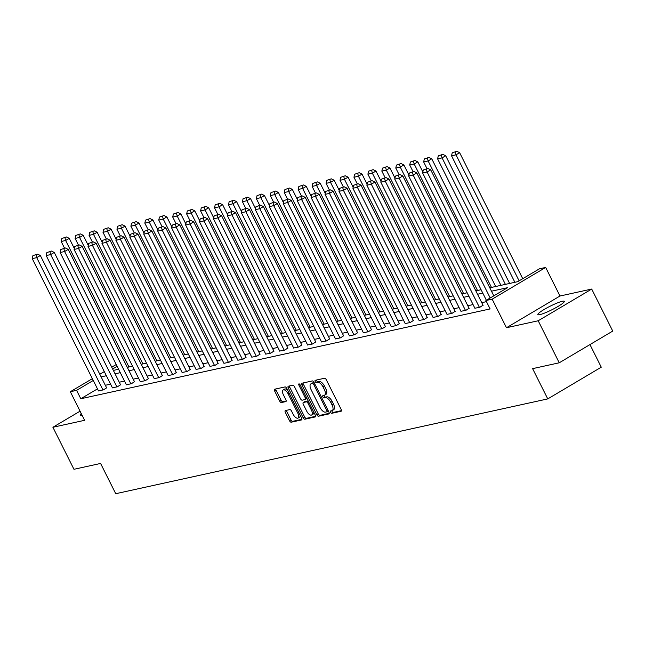 <?xml version="1.0" encoding="UTF-8"?>
<svg xmlns="http://www.w3.org/2000/svg" width="645" height="645" viewBox="0 0 645 645"><rect width="100%" height="100%" fill="white"/><g stroke="black" fill="none" stroke-linecap="round" stroke-linejoin="round"><path stroke-width="0.97" d="M330.579 412.284A1.306 0.605 -120.7 0 0 331.772 413.3L341.092 411.252A1.862 0.863 -120.7 0 0 341.221 411.204A1.862 0.863 -120.7 0 0 341.149 409.414L326.273 379.712A1.862 0.863 -120.7 0 0 324.572 378.252L315.252 380.3A1.306 0.605 -120.7 0 0 315.163 380.332A1.306 0.605 -120.7 0 0 315.212 381.59A1.306 0.605 -120.7 0 0 316.405 382.614L317.614 382.348A5.958 2.757 -120.7 0 1 323.064 387.008L324.306 389.483A5.958 2.757 -120.7 0 1 324.532 395.224A5.958 2.757 -120.7 0 1 324.137 395.377L322.935 395.643A1.306 0.605 -120.7 0 0 322.847 395.675A1.306 0.605 -120.7 0 0 322.895 396.933A1.306 0.605 -120.7 0 0 324.088 397.957L325.298 397.691A5.958 2.757 -120.7 0 1 330.748 402.351L331.99 404.826A5.958 2.757 -120.7 0 1 332.215 410.575A5.958 2.757 -120.7 0 1 331.82 410.728L330.619 410.994A1.306 0.605 -120.7 0 0 330.53 411.026A1.306 0.605 -120.7 0 0 330.579 412.284M331.804 410.728A1.306 0.605 -120.7 0 0 332.03 411.421A1.306 0.605 -120.7 0 0 333.223 412.445L341.471 410.631M316.437 380.042A1.306 0.605 -120.7 0 0 316.663 380.735A1.306 0.605 -120.7 0 0 317.856 381.751L319.057 381.485L317.614 382.348M324.121 395.385A1.306 0.605 -120.7 0 0 324.346 396.078A1.306 0.605 -120.7 0 0 325.54 397.102L326.741 396.836L325.298 397.691M539.817 314.639A14.795 1.983 -26.6 0 0 555.143 308.076A14.795 1.983 -26.6 0 0 564.327 301.328A14.795 1.983 -26.6 0 0 562.375 301.263A14.795 1.983 -26.6 0 0 547.049 307.826A14.795 1.983 -26.6 0 0 537.865 314.575A14.795 1.983 -26.6 0 0 539.817 314.639M285.396 410.567A1.862 0.863 -120.7 0 0 285.275 410.615A1.862 0.863 -120.7 0 0 285.348 412.413L289.524 420.742A1.862 0.863 -120.7 0 0 291.226 422.201L301.578 419.927A1.862 0.863 -120.7 0 0 301.699 419.879A1.862 0.863 -120.7 0 0 301.626 418.089L286.751 388.387A1.862 0.863 -120.7 0 0 285.05 386.927L274.697 389.201A1.862 0.863 -120.7 0 0 274.577 389.249A1.862 0.863 -120.7 0 0 274.649 391.039L279.688 401.109A1.862 0.863 -120.7 0 0 281.389 402.561L285.824 401.593A1.862 0.863 -120.7 0 0 285.945 401.545A1.862 0.863 -120.7 0 0 285.872 399.747L283.373 394.756A4.983 2.306 -120.7 0 1 283.179 389.959A4.983 2.306 -120.7 0 1 288.065 393.732L297.861 413.284A4.983 2.306 -120.7 0 1 298.055 418.081A4.983 2.306 -120.7 0 1 293.169 414.308L291.532 411.05A1.862 0.863 -120.7 0 0 289.831 409.591L285.396 410.567M97.476 388.87L80.794 398.755L76.586 390.354L70.329 391.725L92.364 378.663M559.239 362.796L538.196 320.767L591.707 289.057L612.75 331.079L559.239 362.796L532.609 368.642L547.758 398.9L115.737 493.707L100.588 463.449L73.957 469.294L52.906 427.264L84.632 420.306L70.329 391.725M591.707 289.057L559.981 296.015L506.47 327.733L538.196 320.767M506.47 327.733L492.159 299.159L485.903 300.53L507.591 287.67L491.482 291.209M80.794 398.755L490.111 308.931L485.903 300.53M316.8 414.751A1.862 0.863 -120.7 0 0 318.509 416.21L328.861 413.937A1.862 0.863 -120.7 0 0 328.982 413.897A1.862 0.863 -120.7 0 0 328.91 412.099L314.034 382.396A1.862 0.863 -120.7 0 0 312.333 380.937L301.981 383.211A1.862 0.863 -120.7 0 0 301.86 383.259A1.862 0.863 -120.7 0 0 301.933 385.057L316.8 414.751L318.251 413.897A1.862 0.863 -120.7 0 0 319.952 415.356L329.232 413.316M315.22 416.936L304.867 419.21A1.862 0.863 -120.7 0 1 303.158 417.75L288.291 388.048A1.862 0.863 -120.7 0 1 288.218 386.25A1.862 0.863 -120.7 0 1 288.339 386.202L292.774 385.234A1.862 0.863 -120.7 0 1 294.475 386.694L300.506 398.739A1.862 0.863 -120.7 0 0 302.207 400.19L305.15 399.545A1.862 0.863 -120.7 0 0 305.27 399.497A1.862 0.863 -120.7 0 0 305.198 397.707L298.917 385.17A1.306 0.605 -120.7 0 1 298.869 383.912A1.306 0.605 -120.7 0 1 300.151 384.896L315.268 415.09A1.862 0.863 -120.7 0 1 315.341 416.888A1.862 0.863 -120.7 0 1 315.22 416.936L315.437 416.799M80.061 411.171L52.906 427.264M547.758 398.9L601.269 367.182L589.957 344.591M486.459 301.634L481.75 302.666M473.059 304.577L467.81 305.73M459.119 307.641L453.87 308.786M445.171 310.697L439.922 311.849M431.231 313.76L425.982 314.905M417.291 316.816L412.042 317.969M403.351 319.872L398.102 321.025M389.403 322.935L384.154 324.088M375.463 325.991L370.214 327.144M361.522 329.055L356.274 330.208M347.582 332.111L342.334 333.263M333.642 335.174L328.394 336.327M319.694 338.23L314.446 339.383M305.754 341.294L300.506 342.447M291.814 344.349L286.565 345.502M277.874 347.413L272.625 348.566M263.926 350.469L258.677 351.622M249.986 353.533L244.737 354.686M236.046 356.588L230.797 357.741M222.106 359.652L216.857 360.805M208.166 362.708L202.917 363.861M194.218 365.771L188.969 366.924M180.278 368.827L175.029 369.98M166.337 371.891L161.089 373.036M152.397 374.947L147.149 376.1M138.449 378.01L133.201 379.155M124.509 381.066L119.26 382.219M110.569 384.13L105.32 385.275M474.881 308.221L479.864 307.27L483.032 305.222M460.941 311.277L465.916 310.326L469.084 308.286M446.993 314.341L451.976 313.389L455.144 311.342M433.053 317.396L438.036 316.445L441.204 314.405M419.113 320.46L424.096 319.509L427.264 317.461M405.173 323.516L410.147 322.565L413.324 320.525M391.233 326.58L396.207 325.628L399.376 323.58M377.285 329.635L382.267 328.684L385.436 326.644M363.345 332.691L368.327 331.748L371.496 329.7M349.405 335.755L354.387 334.803L357.556 332.756M335.464 338.81L340.439 337.867L343.608 335.819M321.516 341.874L326.499 340.923L329.668 338.875M307.576 344.93L312.559 343.987L315.728 341.939M293.636 347.994L298.619 347.042L301.787 344.994M279.696 351.049L284.671 350.106L287.847 348.058M265.756 354.113L270.731 353.162L273.899 351.114M251.808 357.169L256.791 356.217L259.959 354.178M237.868 360.233L242.851 359.281L246.019 357.233M223.928 363.288L228.911 362.337L232.079 360.297M209.988 366.352L214.962 365.401L218.131 363.353M196.048 369.408L201.022 368.456L204.191 366.416M182.1 372.471L187.082 371.52L190.251 369.472M168.16 375.527L173.142 374.576L176.311 372.536M154.22 378.591L159.194 377.639L162.371 375.592M140.279 381.647L145.254 380.695L148.423 378.655M126.331 384.71L131.314 383.759L134.483 381.711M112.391 387.766L117.374 386.815L120.542 384.775M98.451 390.83L103.434 389.878L106.602 387.83M489.781 287.799L517.717 281.672L539.413 268.812L545.67 267.441L492.159 299.159M559.981 296.015L545.67 267.441M99.798 374.253L104.297 371.593M111.73 367.182L116.229 364.522M93.259 380.469L76.586 390.354M482.791 293.112L477.542 294.265M468.851 296.176L463.602 297.321M454.91 299.232L449.662 300.385M440.962 302.295L435.714 303.44M427.022 305.351L421.774 306.504M413.082 308.415L407.834 309.56M399.142 311.471L393.893 312.623M385.194 314.526L379.945 315.679M371.254 317.59L366.005 318.743M357.314 320.646L352.065 321.799M343.374 323.709L338.125 324.862M329.434 326.765L324.185 327.918M315.486 329.829L310.237 330.982M301.546 332.885L296.297 334.037M287.606 335.948L282.357 337.101M273.665 339.004L268.417 340.157M259.717 342.068L254.469 343.221M245.777 345.123L240.529 346.276M231.837 348.187L226.589 349.34M217.897 351.243L212.648 352.396M203.957 354.307L198.708 355.459M190.009 357.362L184.76 358.515M176.069 360.426L170.82 361.571M162.129 363.482L156.88 364.635M148.189 366.545L142.94 367.69M134.241 369.601L128.992 370.754M120.301 372.665L115.052 373.81M106.36 375.721L101.112 376.874M113.351 370.407L118.599 369.254M127.291 367.352L132.539 366.199M141.231 364.288L146.48 363.135M155.171 361.232L160.42 360.079M169.119 358.168L174.368 357.016M183.059 355.113L188.308 353.96M196.999 352.049L202.248 350.896M210.939 348.993L216.188 347.84M224.887 345.93L230.136 344.777M238.827 342.874L244.076 341.721M252.767 339.81L258.016 338.657M266.708 336.755L271.956 335.602M280.648 333.691L285.896 332.546M294.596 330.635L299.844 329.482M308.536 327.571L313.784 326.426M322.476 324.516L327.725 323.363M336.416 321.452L341.665 320.307M350.364 318.396L355.613 317.243M364.304 315.341L369.553 314.188M378.244 312.277L383.493 311.124M392.184 309.221L397.433 308.068M406.124 306.157L411.373 305.004M420.072 303.102L425.321 301.949M434.012 300.038L439.261 298.885M447.953 296.982L453.201 295.829M461.893 293.918L467.141 292.766M475.841 290.863L481.089 289.71M117.124 366.32L112.633 368.98M81.246 413.534A14.795 1.983 -26.6 0 0 80.286 414.993A14.795 1.983 -26.6 0 0 82.028 415.098M333.272 409.865A5.958 2.757 -120.7 0 0 333.667 409.712A5.958 2.757 -120.7 0 0 333.433 403.972L331.99 404.826M326.741 396.836A5.958 2.757 -120.7 0 1 332.191 401.496L333.433 403.972M325.588 394.522A5.958 2.757 -120.7 0 0 325.983 394.369A5.958 2.757 -120.7 0 0 325.749 388.629L324.306 389.483M319.057 381.485A5.958 2.757 -120.7 0 1 324.508 386.153L325.749 388.629M303.045 382.977A1.862 0.863 -120.7 0 0 303.376 384.194L318.251 413.897M326.733 411.841A1.306 0.605 -120.7 0 0 326.822 411.808A1.306 0.605 -120.7 0 0 326.773 410.551L313.72 384.485A1.306 0.605 -120.7 0 0 312.527 383.461L311.253 383.743A5.958 2.757 -120.7 0 0 310.858 383.896A5.958 2.757 -120.7 0 0 311.092 389.636L320.017 407.455A5.958 2.757 -120.7 0 0 325.467 412.123L326.733 411.841M326.894 411.752L328.184 410.986A1.306 0.605 -120.7 0 0 328.265 410.954A1.306 0.605 -120.7 0 0 328.313 410.913M314.139 382.606A1.306 0.605 -120.7 0 0 313.97 382.606L312.527 383.461M310.858 383.896L312.301 383.041A5.958 2.757 -120.7 0 1 312.696 382.888L313.97 382.606M315.599 416.315L306.311 418.347L304.867 419.21M289.411 385.968A1.862 0.863 -120.7 0 0 289.734 387.194L304.609 416.888A1.862 0.863 -120.7 0 0 306.311 418.347M305.375 399.416L306.593 398.691A1.862 0.863 -120.7 0 0 306.714 398.642A1.862 0.863 -120.7 0 0 306.907 398.4M306.762 411.236A4.983 2.306 -120.7 0 0 311.648 415.001A4.983 2.306 -120.7 0 0 311.454 410.204L308.012 403.319A1.862 0.863 -120.7 0 0 306.302 401.859L303.368 402.504A1.862 0.863 -120.7 0 0 303.239 402.553A1.862 0.863 -120.7 0 0 303.311 404.342L306.762 411.236M311.648 415.001L313.099 414.146A4.983 2.306 -120.7 0 0 313.76 412.074M308.262 401.109A1.862 0.863 -120.7 0 0 307.754 401.005L306.302 401.859M304.585 401.779A1.862 0.863 -120.7 0 1 304.69 401.698A1.862 0.863 -120.7 0 1 304.811 401.65L307.754 401.005M298.055 418.081L299.498 417.226A4.983 2.306 -120.7 0 0 300.159 415.154M287.735 390.346A4.983 2.306 -120.7 0 0 284.63 389.104L283.179 389.959M275.77 388.967A1.862 0.863 -120.7 0 0 276.092 390.185L281.131 400.247A1.862 0.863 -120.7 0 0 282.841 401.706L286.203 400.972M286.469 410.333A1.862 0.863 -120.7 0 0 286.791 411.55L290.968 419.887A1.862 0.863 -120.7 0 0 292.669 421.338L301.957 419.306M522.732 278.696L459.635 152.688L456.015 154.832L519.112 280.841M514.879 282.292L451.548 155.816L452.209 152.841L456.781 151.293L452.209 152.841M455.338 152.155L456.015 154.832L451.548 155.816M456.781 151.293L459.635 152.688M486.362 300.256L422.62 172.957L427.087 171.981L430.707 169.837L427.861 168.442L423.281 169.982L427.861 168.442M493.804 295.845L430.707 169.837M490.192 297.982L427.087 171.981L426.409 169.296M423.281 169.982L422.62 172.957M509.631 283.445L445.687 155.751L442.075 157.896L505.406 284.372M500.939 285.348L437.608 158.872L438.269 155.897L442.841 154.357L438.269 155.897M441.398 155.211L442.075 157.896L437.608 158.872M442.841 154.357L445.687 155.751M495.691 286.501L431.747 158.807L428.135 160.952L491.466 287.428M427.014 168.627L423.66 161.935L424.321 158.96L428.901 157.412L424.321 158.96M427.45 158.275L428.135 160.952L423.66 161.935M428.901 157.412L431.747 158.807M474.946 308.35L408.68 176.02L413.147 175.037L416.767 172.892L413.913 171.497L409.341 173.045L413.913 171.497M483.097 305.351L416.767 172.892M479.412 307.367L413.147 175.037L412.469 172.36M409.341 173.045L408.68 176.02M461.006 311.406L394.74 179.076L399.207 178.101L402.819 175.956L399.973 174.561L395.401 176.101L399.973 174.561M469.149 308.415L402.819 175.956M465.472 310.422L399.207 178.101L398.529 175.416M395.401 176.101L394.74 179.076M422.846 171.941L417.807 161.871L414.187 164.015L477.526 290.492M413.074 171.683L409.72 164.991L410.381 162.016L414.961 160.476L410.381 162.016M413.51 161.331L414.187 164.015L409.72 164.991M414.961 160.476L417.807 161.871M408.906 174.997L403.867 164.927L400.247 167.071L463.586 293.548M399.134 174.747L395.78 168.055L396.441 165.08L401.013 163.532L396.441 165.08M399.569 164.394L400.247 167.071L395.78 168.055M401.013 163.532L403.867 164.927M394.966 178.06L389.919 167.99L386.307 170.135L449.646 296.611M385.186 177.802L381.84 171.11L382.501 168.135L387.073 166.595L382.501 168.135M385.629 167.45L386.307 170.135L381.84 171.11M387.073 166.595L389.919 167.99M447.058 314.47L380.8 182.14L385.267 181.156L388.879 179.012L386.033 177.617L381.453 179.165L386.033 177.617M455.209 311.471L388.879 179.012M451.532 313.486L385.267 181.156L384.581 178.48M381.453 179.165L380.8 182.14M433.118 317.525L366.852 185.196L371.327 184.22L374.939 182.075L372.092 180.681L367.513 182.221L372.092 180.681M441.269 314.534L374.939 182.075M437.592 316.542L371.327 184.22L370.641 181.535M367.513 182.221L366.852 185.196M419.177 320.589L352.912 188.259L357.378 187.276L360.998 185.131L358.144 183.736L353.573 185.284L358.144 183.736M427.329 317.59L360.998 185.131M423.644 319.606L357.378 187.276L356.701 184.599M353.573 185.284L352.912 188.259M381.026 181.116L375.979 171.046L372.367 173.191L435.697 299.667M371.246 180.866L367.9 174.174L368.553 171.199L373.132 169.651L368.553 171.199M371.681 170.514L372.367 173.191L367.9 174.174M373.132 169.651L375.979 171.046M405.237 323.645L338.972 191.315L343.438 190.34L347.058 188.195L344.204 186.8L339.633 188.34L344.204 186.8M413.389 320.654L347.058 188.195M409.704 322.661L343.438 190.34L342.761 187.655M339.633 188.34L338.972 191.315M367.078 184.18L362.038 174.11L358.427 176.254L421.757 302.731M357.306 183.922L353.952 177.23L354.613 174.255L359.192 172.715L354.613 174.255M357.741 173.57L358.427 176.254L353.952 177.23M359.192 172.715L362.038 174.11M391.297 326.701L325.032 194.379L329.498 193.395L333.11 191.251L330.264 189.856L325.693 191.404L330.264 189.856M399.44 323.709L333.11 191.251M395.764 325.725L329.498 193.395L328.821 190.71M325.693 191.404L325.032 194.379M353.137 187.235L348.098 177.165L344.478 179.31L407.817 305.786M343.366 186.986L340.012 180.294L340.673 177.319L345.244 175.771L340.673 177.319M343.801 176.633L344.478 179.31L340.012 180.294M345.244 175.771L348.098 177.165M377.349 329.764L311.084 197.435L315.558 196.451L319.17 194.314L316.324 192.919L311.745 194.459L316.324 192.919M385.5 326.765L319.17 194.314M381.824 328.781L315.558 196.451L314.873 193.774M311.745 194.459L311.084 197.435M339.197 190.299L334.158 180.229L330.538 182.374L393.877 308.85M329.418 190.041L326.072 183.349L326.733 180.374L331.304 178.834L326.733 180.374M329.861 179.689L330.538 182.374L326.072 183.349M331.304 178.834L334.158 180.229M363.409 332.82L297.143 200.498L301.61 199.515L305.23 197.37L302.384 195.975L297.805 197.523L302.384 195.975M371.56 329.829L305.23 197.37M367.876 331.844L301.61 199.515L300.933 196.83M297.805 197.523L297.143 200.498M325.257 193.355L320.21 183.285L316.598 185.429L379.929 311.906M315.478 193.105L312.132 186.413L312.793 183.438L317.364 181.89L312.793 183.438M315.921 182.745L316.598 185.429L312.132 186.413M317.364 181.89L320.21 183.285M349.469 335.884L283.203 203.554L287.67 202.57L291.29 200.434L288.436 199.039L283.865 200.579L288.436 199.039M357.62 332.885L291.29 200.434M353.936 334.9L287.67 202.57L286.993 199.894M283.865 200.579L283.203 203.554M311.317 196.419L306.27 186.349L302.658 188.493L365.989 314.97M301.538 196.161L298.183 189.469L298.845 186.494L303.424 184.954L298.845 186.494M301.973 185.808L302.658 188.493L298.183 189.469M303.424 184.954L306.27 186.349M335.529 338.939L269.263 206.618L273.73 205.634L277.342 203.489L274.496 202.095L269.924 203.643L274.496 202.095M343.672 335.948L277.342 203.489M339.996 337.964L273.73 205.634L273.053 202.949M269.924 203.643L269.263 206.618M297.369 199.474L292.33 189.404L288.71 191.549L352.049 318.025M287.597 199.224L284.243 192.533L284.905 189.557L289.484 188.009L284.905 189.557M288.033 188.864L288.71 191.549L284.243 192.533M289.484 188.009L292.33 189.404M321.581 342.003L255.323 209.673L259.79 208.69L263.402 206.553L260.556 205.158L255.976 206.698L260.556 205.158M329.732 339.004L263.402 206.553M326.056 341.02L259.79 208.69L259.105 206.013M255.976 206.698L255.323 209.673M283.429 202.538L278.39 192.468L274.77 194.605L338.109 321.089M273.657 202.28L270.303 195.588L270.964 192.613L275.536 191.073L270.964 192.613M274.093 191.928L274.77 194.605L270.303 195.588M275.536 191.073L278.39 192.468M307.641 345.059L241.375 212.737L245.85 211.754L249.462 209.609L246.616 208.214L242.036 209.754L246.616 208.214M315.792 342.068L249.462 209.609M312.115 344.083L245.85 211.754L245.165 209.069M242.036 209.754L241.375 212.737M269.489 205.594L264.442 195.524L260.83 197.668L324.169 324.145M259.709 205.336L256.363 198.652L257.024 195.677L261.596 194.129L257.024 195.677M260.153 194.984L260.83 197.668L256.363 198.652M261.596 194.129L264.442 195.524M293.701 348.123L227.435 215.793L231.902 214.809L235.522 212.673L232.668 211.27L228.096 212.818L232.668 211.27M301.852 345.123L235.522 212.673M298.167 347.139L231.902 214.809L231.224 212.132M228.096 212.818L227.435 215.793M255.549 208.658L250.502 198.587L246.89 200.724L310.221 327.2M245.769 208.4L242.423 201.708L243.076 198.733L247.656 197.193L243.076 198.733M246.205 198.047L246.89 200.724L242.423 201.708M247.656 197.193L250.502 198.587M279.761 351.178L213.495 218.849L217.962 217.873L221.582 215.728L218.728 214.333L214.156 215.873L218.728 214.333M287.912 348.187L221.582 215.728M284.227 350.203L217.962 217.873L217.284 215.188M214.156 215.873L213.495 218.849M241.601 211.713L236.562 201.643L232.95 203.788L296.281 330.264M231.829 211.455L228.475 204.771L229.136 201.796L233.716 200.248L229.136 201.796M232.264 201.103L232.95 203.788L228.475 204.771M233.716 200.248L236.562 201.643M265.821 354.242L199.555 221.912L204.022 220.929L207.634 218.792L204.787 217.389L200.216 218.937L204.787 217.389M273.964 351.243L207.634 218.792M270.287 353.258L204.022 220.929L203.344 218.252M200.216 218.937L199.555 221.912M227.661 214.769L222.622 204.707L219.002 206.843L282.341 333.32M217.889 214.519L214.535 207.827L215.196 204.852L219.768 203.312L215.196 204.852M218.324 204.167L219.002 206.843L214.535 207.827M219.768 203.312L222.622 204.707M251.873 357.298L185.607 224.968L190.082 223.992L193.694 221.848L190.847 220.453L186.268 221.993L190.847 220.453M260.024 354.307L193.694 221.848M256.347 356.322L190.082 223.992L189.396 221.308M186.268 221.993L185.607 224.968M213.721 217.833L208.682 207.763L205.062 209.907L268.401 336.384M203.941 217.575L200.595 210.883L201.256 207.908L205.828 206.368L201.256 207.908M204.384 207.222L205.062 209.907L200.595 210.883M205.828 206.368L208.682 207.763M237.932 360.361L171.667 228.032L176.133 227.048L179.753 224.903L176.907 223.509L172.328 225.057L176.907 223.509M246.084 357.362L179.753 224.903M242.399 359.378L176.133 227.048L175.456 224.371M172.328 225.057L171.667 228.032M199.781 220.888L194.734 210.826L191.122 212.963L254.453 339.439M190.001 220.638L186.655 213.947L187.316 210.971L191.888 209.423L187.316 210.971M190.444 210.286L191.122 212.963L186.655 213.947M191.888 209.423L194.734 210.826M223.992 363.417L157.727 231.087L162.193 230.112L165.813 227.967L162.959 226.572L158.388 228.112L162.959 226.572M232.144 360.426L165.813 227.967M228.459 362.442L162.193 230.112L161.516 227.427M158.388 228.112L157.727 231.087M185.841 223.952L180.794 213.882L177.181 216.027L240.512 342.503M176.061 223.694L172.707 217.002L173.368 214.027L177.947 212.487L173.368 214.027M176.496 213.342L177.181 216.027L172.707 217.002M177.947 212.487L180.794 213.882M210.052 366.481L143.787 234.151L148.253 233.167L151.865 231.023L149.019 229.628L144.448 231.176L149.019 229.628M218.195 363.482L151.865 231.023M214.519 365.497L148.253 233.167L147.576 230.491M144.448 231.176L143.787 234.151M171.892 227.008L166.853 216.938L163.233 219.082L226.572 345.559M162.121 226.758L158.767 220.066L159.428 217.091L164.007 215.543L159.428 217.091M162.556 216.406L163.233 219.082L158.767 220.066M164.007 215.543L166.853 216.938M196.104 369.537L129.847 237.207L134.313 236.231L137.925 234.087L135.079 232.692L130.5 234.232L135.079 232.692M204.255 366.545L137.925 234.087M200.579 368.561L134.313 236.231L133.628 233.546M130.5 234.232L129.847 237.207M157.952 230.072L152.913 220.001L149.293 222.146L212.632 348.623M148.181 229.814L144.827 223.122L145.488 220.147L150.059 218.607L145.488 220.147M148.616 219.461L149.293 222.146L144.827 223.122M150.059 218.607L152.913 220.001M182.164 372.6L115.898 240.271L120.373 239.287L123.985 237.142L121.139 235.748L116.56 237.296L121.139 235.748M190.315 369.601L123.985 237.142M186.639 371.617L120.373 239.287L119.688 236.61M116.56 237.296L115.898 240.271M144.012 233.127L138.965 223.057L135.353 225.202L198.692 351.678M134.233 232.877L130.887 226.185L131.548 223.21L136.119 221.662L131.548 223.21M134.676 222.525L135.353 225.202L130.887 226.185M136.119 221.662L138.965 223.057M168.224 375.656L101.958 243.326L106.425 242.351L110.045 240.206L107.191 238.811L102.62 240.351L107.191 238.811M176.375 372.665L110.045 240.206M172.691 374.672L106.425 242.351L105.748 239.666M102.62 240.351L101.958 243.326M130.072 236.191L125.025 226.121L121.413 228.266L184.744 354.742M120.292 235.933L116.947 229.241L117.608 226.266L122.179 224.726L117.608 226.266M120.728 225.581L121.413 228.266L116.947 229.241M122.179 224.726L125.025 226.121M154.284 378.72L88.018 246.39L92.485 245.406L96.105 243.262L93.251 241.867L88.679 243.415L93.251 241.867M162.435 375.721L96.105 243.262M158.751 377.736L92.485 245.406L91.808 242.73M88.679 243.415L88.018 246.39M116.124 239.247L111.085 229.177L107.473 231.321L170.804 357.798M106.352 238.997L102.998 232.305L103.66 229.33L108.239 227.782L103.66 229.33M106.788 228.644L107.473 231.321L102.998 232.305M108.239 227.782L111.085 229.177M140.344 381.776L74.078 249.446L78.545 248.47L82.157 246.326L79.311 244.931L74.739 246.471L79.311 244.931M148.487 378.784L82.157 246.326M144.811 380.792L78.545 248.47L77.868 245.785M74.739 246.471L74.078 249.446M102.184 242.31L97.145 232.24L93.525 234.385L156.864 360.861M92.412 242.052L89.058 235.361L89.719 232.385L94.291 230.845L89.719 232.385M92.848 231.7L93.525 234.385L89.058 235.361M94.291 230.845L97.145 232.24M126.396 384.839L60.13 252.509L64.605 251.526L68.217 249.381L65.371 247.986L60.791 249.534L65.371 247.986M134.547 381.84L68.217 249.381M130.87 383.856L64.605 251.526L63.919 248.849M60.791 249.534L60.13 252.509M88.244 245.366L83.205 235.296L79.585 237.441L142.924 363.917M78.464 245.116L75.118 238.424L75.779 235.449L80.351 233.901L75.779 235.449M78.908 234.764L79.585 237.441L75.118 238.424M80.351 233.901L83.205 235.296M112.456 387.895L46.19 255.565L50.657 254.59L54.277 252.445L51.431 251.05L46.851 252.59L51.431 251.05M120.607 384.904L54.277 252.445M116.922 386.911L50.657 254.59L49.979 251.905M46.851 252.59L46.19 255.565M74.304 248.43L69.257 238.36L65.645 240.504L128.976 366.981M64.524 248.172L61.178 241.48L61.839 238.505L66.411 236.965L61.839 238.505M64.968 237.82L65.645 240.504L61.178 241.48M66.411 236.965L69.257 238.36M98.516 390.959L32.25 258.629L36.717 257.645L40.337 255.501L37.483 254.106L32.911 255.654L37.483 254.106M106.667 387.959L40.337 255.501M102.982 389.975L36.717 257.645L36.039 254.96M32.911 255.654L32.25 258.629M333.223 412.445L331.772 413.3M317.856 381.751L316.405 382.614M325.54 397.102L324.088 397.957M332.191 401.496L330.748 402.351M324.508 386.153L323.064 387.008M303.376 384.194L301.933 385.057M319.952 415.356L318.509 416.21M327.821 409.93L326.773 410.551M314.768 383.856L313.72 384.485M312.696 382.888L311.253 383.743M304.609 416.888L303.158 417.75M289.734 387.194L288.291 388.048M306.246 397.086L305.198 397.707M299.949 384.557L298.917 385.17M312.511 409.583L311.454 410.204M309.06 402.69L308.012 403.319M304.811 401.65L303.368 402.504M298.909 412.655L297.861 413.284M289.121 393.103L288.065 393.732M282.841 401.706L281.389 402.561M281.131 400.247L279.688 401.109M276.092 390.185L274.649 391.039M292.669 421.338L291.226 422.201M290.968 419.887L289.524 420.742M286.791 411.55L285.348 412.413M333.667 409.712L332.215 410.575M325.983 394.369L324.532 395.224M328.265 410.954L326.822 411.808M306.714 398.642L305.27 399.497M304.69 401.698L303.239 402.553"/></g></svg>
